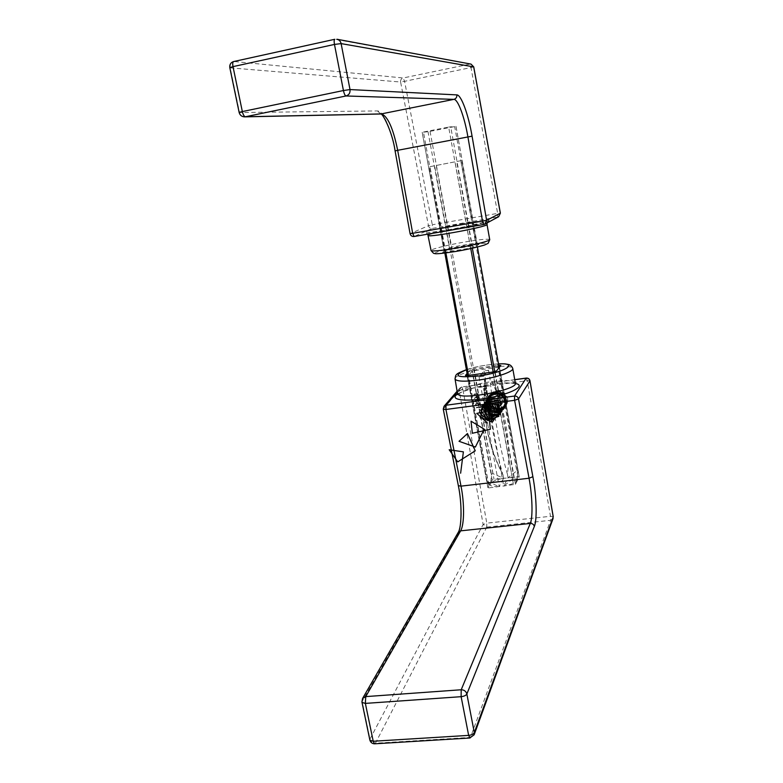 <?xml version="1.0" encoding="UTF-8"?>
<svg xmlns="http://www.w3.org/2000/svg" width="783" height="783" viewBox="0 0 783 783"><rect width="100%" height="100%" fill="white"/><g stroke="black" fill="none" stroke-linecap="round" stroke-linejoin="round"><path stroke-width="0.59" stroke-dasharray="3.92 2.94" d="M470.25 248.152L474.244 247.193L478.951 244.316L476.299 244.492L448.042 249.523L442.649 252.547L470.25 248.152L470.27 246.254L444.059 250.521L451.321 247.134L477.033 242.896L470.27 246.254L448.649 127.061L422.145 132.268L428.017 131.75L454.659 126.592L448.649 127.061M507.453 474.283C500.014 448.894 492.928 410.038 489.825 377.406C505.544 408.863 511.416 441.162 507.453 474.283L508.079 477.777L503.704 486.086L512.571 479.03L514.079 478.472L516.711 481.261C514.421 483.326 510.085 484.931 503.704 486.086M483.64 376.3L479.039 376.936L484.031 370.927L488.533 370.3L483.64 376.3L503.704 486.067M488.533 370.3L489.825 377.406M516.711 481.261L517.377 479.93C516.976 478.198 513.883 477.483 508.079 477.777M484.031 370.927L485.274 378.258C489.023 413.483 494.856 445.596 502.774 474.586L502.999 474.801C487.466 444.215 481.574 411.956 485.333 378.032M502.999 474.801L503.626 478.266L492.908 473.656L491.421 474.195L490.755 483.013C493.124 480.977 497.42 479.402 503.635 478.296L503.626 478.266M460.756 160.721L428.898 166.877L461.833 160.525L460.756 160.721L516.76 470.837L508.079 477.747M479.039 376.936L499.153 486.586L503.635 478.296M490.755 483.013L489.992 484.354L490.824 485.626C492.36 486.507 495.14 486.83 499.163 486.605L488.201 481.868L468.528 375.439M489.992 484.354L488.543 483.62L487.075 481.457L488.201 481.868M517.377 479.93L517.847 471.072L516.76 470.837M480.233 407.884L480.488 406.778L476.172 407.346L480.635 407.571M478.981 400.465L478.55 401.845L479.431 400.416L478.07 399.31L475.134 399.859L474.889 401.033L476.426 402.296L475.33 400.965L476.044 399.751L477.199 400.955L478.149 399.692L478.981 400.465L478.482 401.454M484.217 392.733L487.388 392.303L486.742 391.989L487.153 390.697L485.323 389.738L483.777 390.345L485.998 390.091L486.566 391.676L484.158 392.812L487.388 392.303M485.989 402.403L489.15 401.973L487.995 399.594L488.543 398.341L486.84 397.47L485.196 398.097L486.918 397.862L488.171 398.459L488.005 399.183L485.587 400.25L488.563 400.612L488.396 401.336L485.93 402.482L489.15 401.973M477.796 394.652L478.051 393.536L473.725 394.123L478.198 394.338M487.731 410.086L487.946 408.52L487.339 410.086L489.258 411.457L490.393 410.772L490.608 409.646L489.757 408.462L488.592 408.266L489.111 411.075L487.672 410.165L488.191 408.843M499.123 367.178L474.028 370.633L472.129 371.211L467.431 376.78L493.319 373.325L495.257 372.728L499.437 367.247M489.228 487.848L515.478 484.354L519.227 476.73L494.024 479.313L492.164 479.989L487.887 487.652L489.228 487.848L468.077 375.497M486.967 407.747L491.411 407.16M488.161 414.305L492.497 413.737L491.665 411.701L491.978 413.404L490.647 413.581L489.894 411.936L490.207 413.639L488.103 414.383L492.497 413.737M490.667 403.079L486.145 403.284L486.762 403.597L486.4 404.958L488.347 406.377L489.404 405.751L489.669 404.517L488.768 403.333L490.589 402.687M487.613 393.575L484.374 393.614L484.99 393.927L484.628 395.298L486.576 396.717L487.613 396.12L487.907 394.838L487.026 393.653L487.545 393.183M476.074 396.638L474.645 398.498L476.181 397.069L477.747 398.674L478.579 398.214L478.824 397.128L477.248 395.973L474.371 398.224M480.018 404.243L479.695 402.482L479.519 403.999L478.423 404.38L476.759 402.707L475.516 404.4L476.974 405.555L475.947 404.322L476.847 403.088L477.982 403.999L477.943 404.968L479.959 404.322L479.695 402.482M483.542 389.073L486.713 388.642L486.077 388.329L486.478 387.047L484.657 386.088L483.033 386.303L486.106 387.164L485.46 388.358L483.483 389.151L486.713 388.642M495.962 391.431C484.148 392.958 487.457 411.682 499.221 410.028C511.064 408.589 507.795 389.738 495.962 391.431M467.089 373.383L470.231 369.84L474.048 368.685L498.771 365.201M485.039 408.276L486.37 402.325L491.577 399.271C499.632 400.201 502.402 404.38 499.887 411.809C493.633 417.065 488.68 415.89 485.039 408.276M495.962 393.223C502.392 391.95 507.903 400.358 504.027 405.614C498.702 414.354 484.54 404.253 490.843 396.237L495.962 393.223M491.284 406.857L486.889 407.366M487.887 408.609L487.339 410.086M487.28 410.175L489.258 411.457M489.199 411.535L490.246 410.958M490.187 411.036L490.608 409.646M490.549 409.734L489.757 408.462M489.698 408.55L488.592 408.266M488.533 408.354L489.111 411.075M489.052 411.163L487.672 410.165M489.434 411.065L488.993 408.687L490.158 409.763L489.434 411.065L489.052 408.599L490.217 409.675L489.492 410.987M492.438 413.816L492.115 411.643M491.607 411.78L491.978 413.404M491.92 413.493L490.647 413.581M490.589 413.669L490.334 411.878M489.835 412.015L490.207 413.639M490.148 413.727L488.093 413.913M478.129 394.417L478.051 393.536M477.982 393.614L473.725 394.123M473.735 394.593L477.679 393.986M477.61 394.064L477.738 394.73M490.54 402.775L486.145 403.284M486.155 403.754L486.762 403.597M486.703 403.676L486.4 404.958M486.341 405.046L488.347 406.377M488.289 406.465L489.346 405.829L489.669 404.517M489.61 404.596L488.768 403.333M488.709 403.411L490.608 403.157M486.723 404.977L487.731 403.539L489.228 404.645L489.023 405.584L488.21 406.074L486.723 404.977L487.789 403.46L489.287 404.557L489.081 405.506L488.269 405.995L486.781 404.899M489.023 401.669L488.533 401.659M488.475 401.748L488.895 401.17M488.837 401.248L488.935 400.495M488.876 400.573L487.995 399.594M487.926 399.682L488.543 398.341M488.484 398.42L485.127 397.705M485.137 398.175L488.171 398.459M488.112 398.537L487.946 399.261L485.519 399.859M485.529 400.328L488.563 400.612M488.504 400.7L488.338 401.415L485.91 402.012M487.486 393.262L484.374 393.614M484.383 394.084L484.99 393.927M484.931 394.006L484.628 395.298M484.569 395.376L486.576 396.717M486.517 396.795L487.555 396.198L487.907 394.838M487.848 394.916L487.026 393.653M486.967 393.732L487.555 393.653M484.951 395.307L485.969 393.869L487.457 394.965L487.241 395.944L486.439 396.413L484.951 395.307L486.028 393.79L487.515 394.886L487.3 395.865L486.497 396.335L485.01 395.229M487.251 391.989L486.742 391.989M486.683 392.068L487.153 390.697M487.095 390.776L485.264 389.817L483.708 389.963M483.718 390.423L485.998 390.091M485.94 390.169L486.772 390.825M486.713 390.903L486.126 392.009M486.067 392.087L484.139 392.342M474.576 398.586L476.181 397.069M476.162 397.607L477.747 398.674M477.689 398.753L478.824 397.128M478.756 397.206L477.248 395.973M477.19 396.051L476.005 396.717M478.325 397.284L477.64 398.361L476.593 397.47L476.749 396.736L478.384 397.206L477.699 398.283L476.808 396.658L478.384 397.206M478.491 401.924L479.431 400.416M479.362 400.495L478.07 399.31M478.012 399.389L477.278 399.927M477.219 400.005L476.818 399.516M476.759 399.594L476.005 399.359M475.947 399.438L474.889 401.033M474.831 401.111L476.426 402.296M476.289 401.992L475.692 401.65M475.633 401.738L475.33 400.965M475.271 401.043L476.044 399.751M475.976 399.829L477.199 400.955M477.141 401.033L477.64 400.886M477.581 400.974L478.149 399.692M478.08 399.77L478.922 400.544M479.186 402.619L479.519 403.999M479.46 404.087L478.423 404.38M478.364 404.468L478.413 403.871M478.354 403.95L476.759 402.707M476.69 402.785L475.516 404.4M475.447 404.488L476.974 405.555M476.837 405.251L475.947 404.322M475.888 404.4L476.847 403.088M476.778 403.167L477.982 403.999M477.924 404.077L477.943 404.968M477.875 405.056L479.959 404.322M480.566 407.649L480.488 406.778M480.419 406.857L476.172 407.346M476.181 407.816L480.116 407.219M480.048 407.307L480.175 407.963M486.586 388.329L486.077 388.329M486.018 388.407L486.478 387.047M486.419 387.125L484.599 386.156L483.033 386.303M483.052 386.773L485.333 386.44M485.274 386.508L486.106 387.164M486.047 387.242L485.46 388.358M485.401 388.437L483.473 388.691M503.4 408.667L505.329 406.583C511.397 398.332 498.751 386.998 491.049 393.761L489.424 395.425C482.788 403.539 495.443 415.538 503.4 408.667M488.318 397.441L486.683 399.134C478.961 408.785 496.334 420.99 502.784 410.429C508.921 402.09 496.119 390.6 488.318 397.441M496.569 395.366L501.766 397.431L502.745 402.814L498.526 406.132L493.339 404.067L492.36 398.694L496.569 395.366L494.66 398.028L499.906 400.113L501.766 397.431M502.48 406.71C495.12 412.582 485.186 400.583 492.615 394.798C499.965 388.867 509.968 400.945 502.48 406.71M492.213 405.878C490.549 411.271 497.978 405.428 492.213 405.878M499.906 400.113L500.895 405.545L496.637 408.892L491.411 406.808L490.422 401.376L494.66 398.028M490.422 401.376L492.36 398.694M491.411 406.808L493.339 404.067M496.637 408.892L498.526 406.132M500.895 405.545L502.745 402.814M504.751 406.631C509.655 400.319 508.451 394.975 501.149 390.619C495.375 389.67 491.352 391.794 489.081 397.001C485.734 412.475 512.18 412.152 506.865 397.069M486.918 399.741L486.654 404.048M490.021 411.232C496.128 415.44 504.497 411.741 504.966 404.654C504.213 398.968 500.905 395.63 495.052 394.642C478.697 394.994 487.046 420.618 500.513 412.582M501.932 411.427L501.326 398.185L487.545 398.156L487.662 411.76L501.159 412.465L501.042 399.213L487.222 398.684L486.84 412.308L500.366 413.502L500.748 400.25L486.899 399.232L486.028 412.847L499.564 414.53L500.445 401.297L486.595 399.79M500.523 412.621C500.543 404.645 496.422 400.798 488.171 401.092M490.804 403.49C477.777 400.221 474.459 421.264 487.506 423.094M410.077 233.657L410.184 233.618C410.781 235.673 412.112 236.632 414.178 236.495L432.206 228.421C430.268 228.558 429.015 227.667 428.458 225.729L410.184 233.618L395.209 150.933C391.529 129.939 383.073 110.54 377.318 110.941L239.5 112.537L230.192 67.847L400.602 82.019L428.458 225.729L432.304 224.77L404.586 81.324L471.004 67.563L497.626 213.387L432.304 224.77L432.206 228.421L497.675 217.067L483.708 224.506M463.438 223.4C447.905 226.199 435.945 228.783 427.547 231.171C424.132 232.385 424.083 232.982 427.41 232.952L450.147 229.85C465.513 227.129 480.243 223.909 487.173 221.775C490.109 220.63 489.678 220.121 485.881 220.258L463.438 223.4M473.735 66.898L471.004 67.563L469.771 64.128L403.167 77.977L233.902 61.495L335.026 39.267L471.014 64.108M428.232 235.34C428.438 234.146 446.486 229.889 463.389 227.001C477.415 224.643 485.284 223.772 486.997 224.398L487.026 224.535M489.737 239.696L489.708 239.549C487.956 238.727 480.077 239.471 466.081 241.771C449.188 244.599 431.208 249.004 431.051 250.423M455.667 251.46C443.912 253.359 435.798 254.035 435.005 253.212C435.632 251.803 450.528 248.074 466.032 245.422C477.973 243.513 484.951 242.887 486.948 243.533C487.183 244.795 471.983 248.671 455.667 251.46M445.312 252.341L423.456 131.975M455.97 126.298L477.013 242.936L478.951 244.316M474.244 247.193L472.266 245.784L450.695 126.709M430.033 131.397L451.957 248.593M476.299 244.492L454.659 126.592M422.184 132.268L444.059 250.521L442.728 252.488M448.042 249.523L449.354 247.594L428.017 131.75M229.83 67.769L230.192 67.847C229.811 64.578 231.054 62.464 233.902 61.495M400.602 82.019C400.407 79.935 401.268 78.584 403.167 77.977L404.586 81.324L400.602 82.019M239.148 112.507L239.5 112.537C240.264 115.267 241.947 116.706 244.56 116.863M380.9 113.985L377.318 110.941M498.654 216.725L497.675 217.067L497.626 213.387L500.376 213.152M492.908 473.656L436.19 165.321M491.421 474.195L434.594 165.634M487.134 481.614L467.529 375.566M444.871 253.066L428.927 166.867M445.889 252.938L429.955 166.681M517.847 471.072L499.172 367.589M477.415 247.037L461.804 160.535L477.444 247.027M514.079 478.472L494.729 371.651M472.364 248.221L456.685 161.67M512.571 479.03L493.153 371.984M470.759 248.573L455.06 161.983M492.732 372.042L513.589 485.049M529.983 380.773L527.243 380.675L550.478 516.3L486.781 523.142L462.929 389.494L527.243 380.675L526.284 378.072M457.801 393.927C465.278 389.709 476.896 386.42 492.644 384.052C502.676 382.711 510.271 382.525 515.429 383.484M514.754 379.726L461.706 387.037L457.468 391.94M486.772 527.125L550.606 520.313L470.446 737.4L375.429 743.204L486.772 527.125L483.14 524.444L369.977 739.074L362.128 701.392L457.918 534.486C462.107 527.595 462.234 504.252 458.398 485.382L443.335 408.98L459.19 390.56L483.14 524.444L486.781 523.142L486.772 527.125M515.38 383.318L515.312 382.867C513.286 380.303 505.348 379.892 491.509 381.634C474.831 383.836 457.468 389.719 457.712 393.232M455.001 378.737C454.717 375.429 472.178 369.674 488.925 367.403C502.774 365.602 510.712 365.906 512.708 368.294L512.777 368.666M498.536 363.899C487.515 364.506 476.818 366.464 466.423 369.772M492.164 479.989L472.129 371.211L470.231 369.84M465.993 375.615L467.392 376.623L487.907 487.525M517.857 476.534L498.105 365.279M474.048 368.685L494.024 479.313M515.478 484.354L495.257 372.728L496.608 370.858M499.466 367.354L500.797 365.514L499.466 367.364L519.217 476.837M470.054 737.997L474.155 734.787M369.791 739.71L369.977 739.074C370.799 741.726 372.62 743.106 375.429 743.204L374.91 743.791M553.101 518.434L550.606 520.313L550.478 516.3L553.248 516.79M362.549 698.524L361.932 702.008M457.918 534.486L458.261 532.362M462.929 389.494L459.19 390.56L459.856 388.025L461.872 386.949L462.929 389.494M444.039 406.289L443.256 409.157M487.114 222.91L488.318 221.276L456.244 228.753L426.392 232.972L427.743 234.166M478.971 244.227L477.023 242.887L456 126.298M442.649 252.547L444.03 250.56L422.145 132.268M487.075 481.457L467.49 375.576M444.842 253.066L428.898 166.877M517.817 470.759L499.192 367.56M490.824 485.626L488.543 483.62M485.264 378.306C481.457 412.641 487.29 444.724 502.764 474.576M514.744 379.667L461.872 386.949L459.856 388.025L457.292 390.991M499.887 411.809L504.027 405.614M486.37 402.325L490.843 396.227M515.478 383.758L512.571 383.259C510.819 382.662 504.135 382.956 492.497 384.14L473.627 387.937L461.079 392.371L457.644 394.573M466.404 369.693C474.88 366.777 485.587 364.829 498.517 363.821M499.476 367.286L519.227 476.73M467.363 376.721L487.887 487.652M467.431 376.78L465.542 375.517M489.424 395.425L486.683 399.134M505.329 406.583L502.784 410.429"/><path stroke-width="1.17" d="M498.771 365.201L500.797 365.514L496.608 370.858L492.732 372.042L468.077 375.497L465.542 375.517L467.089 373.383M506.865 397.069L498.781 390.952L489.737 395.033L489.502 404.958L498.213 410.067L506.288 404.909L504.781 395.239L495.208 391.803L487.966 398.498L490.843 408.139L500.591 410.38L506.503 402.883L501.952 393.976L491.832 393.575L487.104 402.247M487.114 402.325C487.692 413.395 505.055 414.569 505.975 403.774C507.218 392.988 489.884 389.112 486.918 399.741M486.654 404.048L488.005 407.61M488.044 407.679C494.954 418.739 511.583 407.522 503.195 397.51C494.797 387.497 479.597 400.994 488.886 410.243M488.974 410.331L490.021 411.232M500.513 412.582L501.932 411.427M486.047 400.26L486.067 414.324L500.004 414.442L498.497 400.749L484.354 402.276L486.791 416.253L500.435 413.992L496.51 400.583L482.886 404.488L487.692 417.965L500.611 413.365L494.376 400.661L481.672 406.847L488.7 419.424L500.523 412.621M488.171 401.092L480.684 410.302L487.897 420.197L498.898 416.302L497.058 404.615L484.912 402.912L480.468 413.962L490.138 421.538L499.358 414.589L494.132 403.695L482.083 405.457L481.046 417.456L492.37 422.066L499.006 412.641L490.804 403.49M487.506 423.094L476.818 413.385L488.602 410.997L490.315 429.28L472.335 433.263L471.043 421.176L484.227 429.172L475.369 447.064L459.024 441.299L467.471 433.537L475.252 450.822L457.732 461.892L449.197 449.745L463.379 451.85L460.629 473.216M483.708 224.506L414.119 236.515L483.737 224.506L482.504 221.197L467.891 136.81C464.603 117.323 457.977 99.167 453.915 99.363L346.017 95.976L245.382 116.765L381.487 113.917C387.791 116.246 393.183 128.373 397.676 150.307L472.071 136.164L486.615 220.375L500.337 213.201L473.676 66.878L341.124 43.603L350.011 89.565L456.841 94.89C461.256 94.772 468.469 114.788 472.071 136.164M456.841 94.89C457.027 97.209 456.058 98.697 453.915 99.363L380.9 113.985C382.799 113.447 392.547 132.415 395.092 150.913L397.676 150.307L412.68 233.295L486.615 220.375L484.824 224.134L498.654 216.725L500.376 213.142L473.735 66.898L471.014 64.108L336.925 39.238C339.156 39.776 340.556 41.225 341.124 43.603L334.468 44.435L233.001 66.624L242.339 111.558L343.424 90.534L334.468 44.435C333.969 41.509 334.077 39.796 334.791 39.287L233.902 61.495M487.114 222.91L486.997 224.398C490.481 226.179 428.595 237.875 428.262 235.497L428.232 235.34M431.051 250.423L431.09 250.619C432.705 251.421 440.457 250.697 454.336 248.436C472.57 245.412 491.244 240.675 489.708 239.549L487.026 224.535M239.148 112.507L239.138 112.429C239.911 115.218 241.722 116.696 244.56 116.863L245.382 116.765C244.139 116.481 243.121 114.739 242.339 111.558L239.138 112.429L229.811 67.651L233.001 66.624C232.492 63.775 232.698 62.072 233.618 61.534C230.75 62.503 229.478 64.539 229.811 67.651L229.83 67.769M343.424 90.534C344.158 93.813 345.019 95.624 346.017 95.976C349.003 95.027 350.334 92.883 350.011 89.565L343.424 90.534M410.086 233.667C410.664 235.712 412.005 236.662 414.119 236.515L412.68 233.295L410.077 233.657L395.092 150.913M483.796 224.486L484.824 224.134L483.796 224.486M467.529 375.566L444.871 253.066M468.528 375.439L445.889 252.938M499.172 367.589L477.415 247.037L499.192 367.56M494.729 371.651L472.364 248.221M493.153 371.984L470.759 248.573M515.429 383.484C526.519 385.549 511.661 393.79 488.318 397.95C464.994 402.227 448.238 399.712 457.801 393.927M457.468 391.94L445.997 405.242L514.519 396.041L526.205 378.15L514.754 379.726M532.88 476.71C536.512 495.923 537.285 519.54 534.339 526.421L466.854 693.992L474.312 732.594L553.229 516.937L529.954 380.861L518.512 398.939L532.88 476.71L529.054 478.237L461.011 486.135C464.505 503.352 464.407 524.639 460.629 530.854L365.749 696.606L461.207 689.764L530.287 523.445C533.027 517.25 532.371 495.737 529.054 478.237L514.607 400.319L445.928 409.48L461.011 486.135L458.358 485.705L443.276 409.235L445.928 409.48L445.997 405.242L444.039 406.289L457.292 390.991M534.339 526.421C533.761 524.414 532.411 523.426 530.287 523.445L460.629 530.854L458.261 532.362C461.686 527.204 462.176 503.792 458.358 485.705L458.339 485.607M374.91 743.791L469.741 738.017L474.155 734.787L474.312 732.594C473.47 734.121 471.581 735.051 468.645 735.384L461.128 696.684L365.358 703.398L373.227 741.256L468.645 735.384L470.054 737.997M457.712 393.232L457.801 393.732C459.053 400.994 519.599 389.552 515.312 382.867L512.777 368.666M498.517 363.821C506.474 363.674 505.289 364.007 508.206 364.428C510.193 364.712 511.7 365.994 512.708 368.294C514.568 371.357 496.51 377.67 478.501 380.058C464.769 381.781 456.959 381.487 455.089 379.178L455.001 378.737M466.423 369.772C452.222 375.909 456.254 377.983 478.521 375.997C504.624 372.551 519.951 362.744 498.536 363.899M374.509 743.821L373.227 741.256L369.889 740.189C370.653 742.48 372.189 743.684 374.509 743.821M369.791 739.71L362.03 702.429L365.358 703.398L365.749 696.606L362.549 698.524L361.932 702.008M529.983 380.773L553.248 516.79M461.128 696.684C464.084 696.332 465.993 695.441 466.854 693.992C466.032 691.242 464.143 689.833 461.207 689.764L461.128 696.684M529.954 380.861L529.983 380.744C529.474 378.884 528.251 377.993 526.323 378.072L526.205 378.15C528.173 378.072 529.416 378.972 529.954 380.861M518.512 398.939C517.945 396.932 516.614 395.963 514.519 396.041L514.607 400.319L518.512 398.939M443.256 409.157L444.039 406.289M465.454 375.223L465.993 375.615M489.737 239.696L488.122 243.366L484.432 245.05C475.712 247.594 466.1 249.738 455.598 251.48C432.01 255.023 435.72 253.398 433.586 253.34L431.09 250.619L427.743 234.166M473.735 66.888L471.014 64.108M380.9 113.985L244.56 116.863M498.654 216.725L500.376 213.152M467.49 375.576L444.842 253.066M466.404 369.693C455.471 374.049 455.569 374.176 455.089 379.178L457.644 394.573M474.155 734.787L553.101 518.434M362.549 698.524L458.261 532.362M526.284 378.072L514.744 379.667"/></g></svg>

